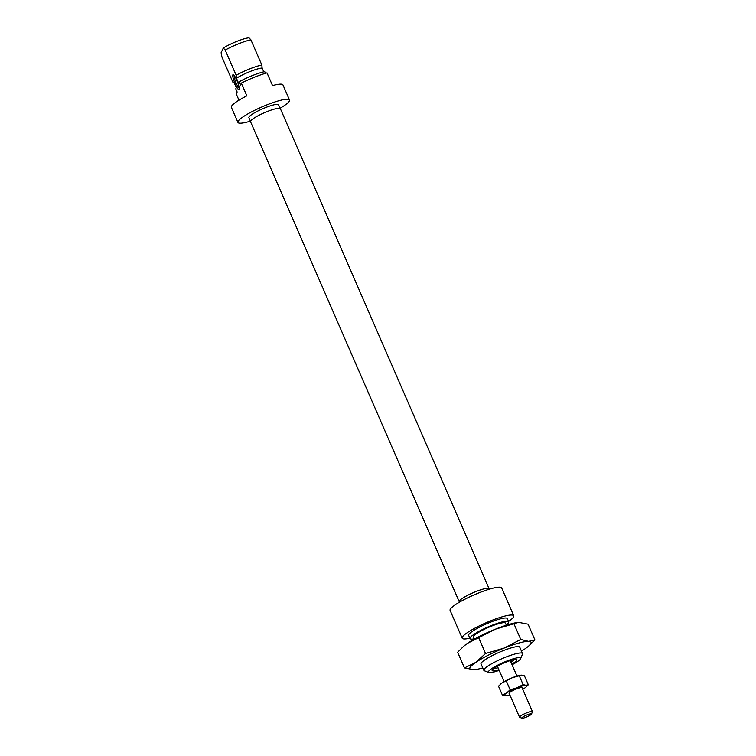 <?xml version="1.0" encoding="UTF-8"?>
<svg xmlns="http://www.w3.org/2000/svg" width="756" height="756" viewBox="0 0 756 756"><rect width="100%" height="100%" fill="white"/><g stroke="black" fill="none" stroke-linecap="round" stroke-linejoin="round"><path stroke-width="1.13" d="M232.839 74.853A8.08 1.465 68.3 0 1 233.33 74.683A8.08 1.465 68.3 0 1 237.384 81.629A8.08 1.465 68.3 0 1 239.208 89.444A8.08 1.465 68.3 0 1 239.198 89.482A8.08 1.465 68.3 0 1 235.182 83.963A8.08 1.465 68.3 0 1 232.839 74.853M280.145 108.448L278.548 104.772A16.169 2.665 156.5 0 0 264.033 108.193A16.169 2.665 156.5 0 0 248.951 117.104A16.169 2.665 156.5 0 0 248.894 117.671L250.491 121.338M280.06 108.259A28.114 4.64 156.5 0 0 289.406 100.983A28.114 4.64 156.5 0 0 289.501 100.009A28.114 4.64 156.5 0 0 264.26 105.944A28.114 4.64 156.5 0 0 238.036 121.461A28.114 4.64 156.5 0 0 237.932 122.434A28.114 4.64 156.5 0 0 248.724 121.64L250.34 120.998M237.932 122.434L231.374 107.333A28.114 4.64 -23.5 0 1 231.468 106.36A28.114 4.64 -23.5 0 1 246.843 95.832L241.315 83.113A28.114 4.64 156.5 0 1 267 72.878L272.529 85.598A28.114 4.64 -23.5 0 1 282.942 84.908L289.501 100.009M238.972 100.189L236.25 93.933L237.148 92.015L235.768 88.839L236.307 87.687L234.228 82.924L232.895 82.234L221.943 57.05L221.102 52.722L223.294 48.034A17.577 2.901 -23.5 0 1 248.979 37.8L250.897 39.832L261.85 65.016A21.083 3.478 156.5 0 0 236.165 75.25L236.42 78.237A17.577 2.901 -23.5 0 1 262.105 68.002L261.85 65.016M250.897 39.832A21.083 3.478 156.5 0 0 225.212 50.066L236.165 75.25M263.768 71.82L262.105 68.002M236.42 78.237L238.499 83.009L239.038 81.856A21.083 3.478 -23.5 0 1 264.723 71.622L265.46 73.323M225.212 50.066L223.294 48.034M239.038 81.856L240.417 85.031L241.315 83.113M234.19 75.496A7.031 1.276 -111.7 0 0 235.796 82.253A7.031 1.276 -111.7 0 0 239.283 88.272M512.077 664.77A17.577 2.901 156.5 0 0 520.619 658.731A17.577 2.901 156.5 0 0 520.648 658.665A17.577 2.901 156.5 0 0 506.255 661.283A17.577 2.901 156.5 0 0 488.518 671.526A17.577 2.901 156.5 0 0 488.877 672.49A17.577 2.901 156.5 0 0 499.177 670.374M488.877 672.49L484.35 670.78A21.083 3.478 -23.5 0 1 483.849 670.364A21.083 3.478 -23.5 0 1 483.925 669.636A21.083 3.478 -23.5 0 1 503.59 658.003A21.083 3.478 -23.5 0 1 522.519 653.543A21.083 3.478 -23.5 0 1 522.481 654.195A21.083 3.478 -23.5 0 1 522.453 654.28M498.884 669.684A13.532 2.23 -23.5 0 1 492.184 670.109A13.532 2.23 -23.5 0 1 492.203 670.062A13.532 2.23 -23.5 0 1 503.779 663.04A13.532 2.23 -23.5 0 1 516.65 659.468A13.532 2.23 -23.5 0 1 516.924 660.205A13.532 2.23 -23.5 0 1 511.774 664.08M506.378 625.221L505.48 623.161A17.577 2.901 156.5 0 0 489.699 626.866A17.577 2.901 156.5 0 0 473.313 636.561A17.577 2.901 156.5 0 0 473.247 637.176L474.144 639.236M469.863 638.206A28.114 4.64 -23.5 0 1 462.2 638.196A28.114 4.64 -23.5 0 1 462.294 637.223A28.114 4.64 -23.5 0 1 488.518 621.715A28.114 4.64 -23.5 0 1 513.768 615.771A28.114 4.64 -23.5 0 1 513.664 616.754A28.114 4.64 -23.5 0 1 508.542 621.394M462.2 638.196L450.103 610.385A28.114 4.64 -23.5 0 1 450.198 609.412A28.114 4.64 -23.5 0 1 476.422 593.895A28.114 4.64 -23.5 0 1 501.672 587.96L513.768 615.771M506.246 624.919A21.083 3.478 156.5 0 0 508.627 622.49A21.083 3.478 156.5 0 0 508.703 621.753A21.083 3.478 156.5 0 0 489.765 626.214A21.083 3.478 156.5 0 0 470.1 637.847A21.083 3.478 156.5 0 0 470.024 638.574A21.083 3.478 156.5 0 0 474.012 638.933M508.703 621.753L507.323 618.578A21.083 3.478 156.5 0 0 488.385 623.029A21.083 3.478 156.5 0 0 468.72 634.662A21.083 3.478 156.5 0 0 468.644 635.399L470.024 638.574M493.677 668.54A11.775 1.947 156.5 0 0 498.053 667.775M510.943 662.171A11.775 1.947 156.5 0 0 514.486 659.497M496.163 666.877A8.647 1.427 156.5 0 0 497.618 666.792M510.517 661.188A8.647 1.427 156.5 0 0 511.576 660.177M481.213 664.297A21.177 3.497 -23.5 0 1 481.043 663.381A21.177 3.497 -23.5 0 1 484.766 659.922A21.177 3.497 -23.5 0 1 504.261 650.255A21.177 3.497 -23.5 0 1 519.334 646.739A21.177 3.497 -23.5 0 1 519.882 647.476M482.782 667.926A33.387 5.509 -23.5 0 1 474.239 669.74A33.387 5.509 -23.5 0 1 472.273 669.835A33.387 5.509 -23.5 0 1 475.741 662.417L464.458 667.935L457.645 652.258L463.929 646.021A33.387 5.509 -23.5 0 1 467.454 643.347A33.387 5.509 -23.5 0 1 495.596 629.105A33.387 5.509 -23.5 0 1 518.304 622.377A33.387 5.509 -23.5 0 1 518.512 622.358M528.624 646.096L534.898 639.86L528.567 641.362L520.761 639.463L503.893 648.175L485.541 653.496L475.741 662.417A33.387 5.509 -23.5 0 1 503.893 648.175A33.387 5.509 -23.5 0 1 528.567 641.362A33.387 5.509 -23.5 0 1 528.624 646.096A33.387 5.509 -23.5 0 1 525.099 648.78A33.387 5.509 -23.5 0 1 521.46 651.105M464.458 667.935L474.239 669.74M463.286 646.578L467.454 643.347L495.596 629.105L518.607 622.349L528.085 624.182L534.898 639.86M478.728 637.828L485.541 653.496M513.948 623.785L520.761 639.463M522.141 687.932A7.116 1.172 156.5 0 0 521.98 687.582A7.116 1.172 156.5 0 0 521.621 687.525A7.116 1.172 156.5 0 0 514.6 689.727A7.116 1.172 156.5 0 0 509.109 693.176A7.116 1.172 156.5 0 0 509.251 693.535M522.736 689.292A12.304 2.032 156.5 0 0 524.721 688.054A12.304 2.032 156.5 0 0 526.015 687.062A12.304 2.032 156.5 0 0 525.996 685.314A12.304 2.032 156.5 0 0 516.906 687.828A12.304 2.032 156.5 0 0 506.529 693.072A12.304 2.032 156.5 0 0 505.254 695.813A12.304 2.032 156.5 0 0 505.981 695.775A12.304 2.032 156.5 0 0 509.846 694.896M520.931 675.174A12.304 2.032 156.5 0 0 520.846 675.184A12.304 2.032 156.5 0 0 512.483 677.659A12.304 2.032 156.5 0 0 502.107 682.904A12.304 2.032 156.5 0 0 500.812 683.887A12.304 2.032 156.5 0 0 500.67 684.019M502.381 695.104L498.497 686.193L502.107 682.904L512.483 677.659L521.574 675.146L524.447 675.845L528.331 684.766L525.996 685.314L523.124 684.615L516.906 687.828L510.139 689.793L506.529 693.072L502.381 695.104L505.641 695.803M520.846 675.184L521.574 675.146M526.015 687.062L528.331 684.766M523.124 684.615L519.24 675.703M510.139 689.793L506.265 680.872M489.113 589.056A16.292 2.693 156.5 0 0 489.094 588.707A16.292 2.693 156.5 0 0 474.475 592.146A16.292 2.693 156.5 0 0 459.279 601.133A16.292 2.693 156.5 0 0 459.223 601.691A16.292 2.693 156.5 0 0 459.468 601.946M489.094 588.707L280.381 108.703A16.292 2.693 156.5 0 0 265.762 112.143A16.292 2.693 156.5 0 0 250.567 121.13A16.292 2.693 156.5 0 0 250.51 121.688L459.223 601.691M527.13 716.745A5.273 0.869 156.5 0 0 531.506 714.051A5.273 0.869 156.5 0 0 526.233 715.242A5.273 0.869 156.5 0 0 521.971 718.2A5.273 0.869 156.5 0 0 527.13 716.745M521.971 718.2L519.712 717.35A7.031 1.162 -23.5 0 1 519.542 717.208A7.031 1.162 -23.5 0 1 525.392 713.399A7.031 1.162 -23.5 0 1 532.441 711.604A7.031 1.162 -23.5 0 1 532.422 711.821L531.506 714.051M483.849 670.364L480.958 663.711M459.204 601.341L459.544 602.135M488.848 588.452L489.198 589.245M522.519 653.543L519.627 646.9M520.648 658.665L522.481 654.195M510.253 660.583L516.981 676.062M521.999 687.591L532.441 711.604M497.363 666.187L504.091 681.666M509.109 693.195L519.542 717.208"/></g></svg>
